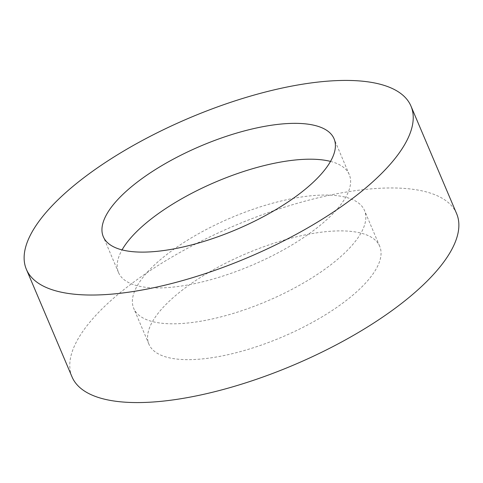 <?xml version="1.0" encoding="UTF-8"?>
<svg xmlns="http://www.w3.org/2000/svg" width="483" height="483" viewBox="0 0 483 483"><rect width="100%" height="100%" fill="white"/><g stroke="black" fill="none" stroke-linecap="round" stroke-linejoin="round"><path stroke-width="0.36" stroke-dasharray="2.42 1.81" d="M456.616 213.643A208.904 75.674 -23 0 0 347.337 191.878A208.904 75.674 -23 0 0 147.937 272.086A208.904 75.674 -23 0 0 72.027 376.897M330.511 161.413A125.338 45.402 157 0 1 349.269 174.605A125.338 45.402 157 0 1 303.722 237.485A125.338 45.402 157 0 1 184.083 285.61A125.338 45.402 157 0 1 118.516 272.551A125.338 45.402 157 0 1 122.054 249.898M298.917 197.39A125.338 45.402 -23 0 0 179.278 245.515A125.338 45.402 -23 0 0 133.731 308.396A125.338 45.402 -23 0 0 199.298 321.461A125.338 45.402 -23 0 0 318.937 273.336A125.338 45.402 -23 0 0 364.484 210.449A125.338 45.402 -23 0 0 298.917 197.39M314.131 233.235A125.338 45.402 -23 0 0 194.492 281.36A125.338 45.402 -23 0 0 148.945 344.246A125.338 45.402 -23 0 0 214.512 357.305A125.338 45.402 -23 0 0 334.158 309.18A125.338 45.402 -23 0 0 379.698 246.294A125.338 45.402 -23 0 0 314.131 233.235M118.516 272.551L103.302 236.706M148.945 344.246L133.731 308.396M379.698 246.294L364.484 210.449M349.269 174.605L334.055 138.754"/><path stroke-width="0.72" d="M26.384 269.357L72.027 376.897A208.904 75.674 -23 0 0 181.306 398.662A208.904 75.674 -23 0 0 380.707 318.454A208.904 75.674 -23 0 0 456.616 213.643L410.973 106.103A208.904 75.674 -23 0 0 301.694 84.338A208.904 75.674 -23 0 0 102.293 164.546A208.904 75.674 -23 0 0 26.384 269.357A208.904 75.674 -23 0 0 135.663 291.122A208.904 75.674 -23 0 0 335.063 210.914A208.904 75.674 -23 0 0 410.973 106.103M268.488 125.695A125.338 45.402 -23 0 0 148.842 173.82A125.338 45.402 -23 0 0 103.302 236.706A125.338 45.402 -23 0 0 168.869 249.765A125.338 45.402 -23 0 0 288.508 201.64A125.338 45.402 -23 0 0 334.055 138.754A125.338 45.402 -23 0 0 268.488 125.695M122.054 249.898A125.338 45.402 157 0 1 283.702 161.539A125.338 45.402 157 0 1 330.511 161.413"/></g></svg>
